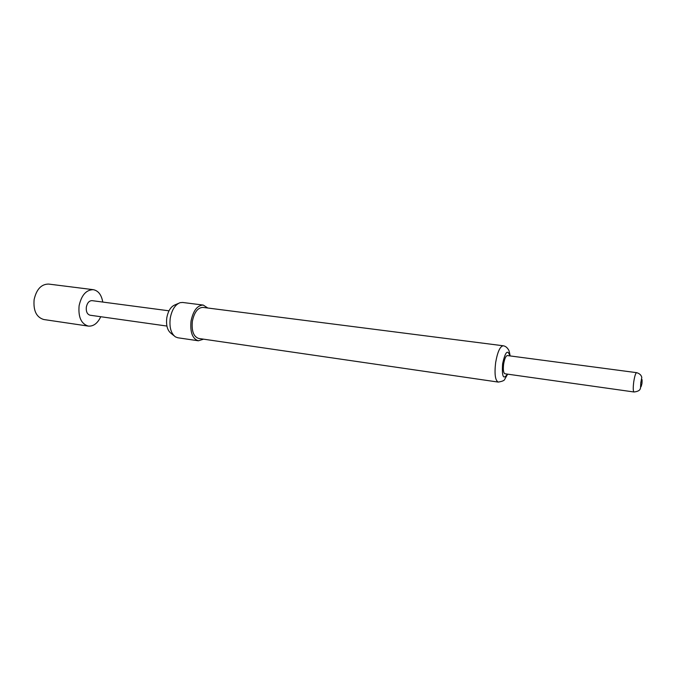 <?xml version="1.0" encoding="UTF-8"?>
<svg xmlns="http://www.w3.org/2000/svg" width="676" height="676" viewBox="0 0 676 676"><rect width="100%" height="100%" fill="white"/><g stroke="black" fill="none" stroke-linecap="round" stroke-linejoin="round"><path stroke-width="1.01" d="M102.769 302.062C101.501 294.837 98.341 290.705 93.305 289.683L48.63 284.072C41.32 284.097 36.479 289.269 34.121 299.586C33.2 310.681 36.419 317.323 43.788 319.52L88.328 326.102C93.457 326.466 97.606 323.339 100.766 316.723M93.305 289.683C86.215 289.767 81.483 295.108 79.109 305.721C78.129 317.12 81.204 323.914 88.328 326.102M636.623 372.662L507.397 355.568C505.817 355.872 504.566 358.694 503.637 364.043C502.986 369.73 503.409 372.975 504.904 373.769L633.987 391.987C633.082 391.243 632.998 387.847 633.75 381.813C634.654 376.118 635.609 373.067 636.623 372.662C639.504 373.49 641.237 375.07 641.803 377.402L640.763 382.946C640.485 388.066 640.882 388.201 641.989 383.36C642.293 378.256 641.896 378.121 640.78 382.954L640.493 388.201C640.113 388.032 641.135 391.184 633.987 391.987M203.569 339.166L198.355 340.788C192.432 338.803 189.998 332.212 191.046 321.032C193.243 310.597 197.308 305.273 203.239 305.07L207.828 308.028M198.355 340.788L177.788 337.763L175.405 336.868C170.935 333.429 169.22 327.201 170.242 318.193C171.856 309.794 175.135 304.623 180.078 302.679L182.613 302.459L203.239 305.07M498.246 382.084L198.727 338.465C193.573 336.733 191.452 331.012 192.364 321.286C194.274 312.211 197.806 307.588 202.969 307.403L503.206 345.774C500.029 346.349 497.502 351.976 495.635 362.657C494.333 374.022 495.204 380.495 498.246 382.084C502.378 381.408 504.558 380.444 504.769 379.194L507.642 374.158M173.969 335.702L171.138 333.412C167.394 330.513 165.941 325.317 166.795 317.813C168.138 310.816 170.893 306.498 175.042 304.868L178.379 303.423M169 310.816L92.046 300.643C89.19 300.668 87.288 302.806 86.342 307.056C85.945 311.611 87.187 314.332 90.052 315.21L166.913 326.06M509.881 355.897C507.701 349.137 505.276 351.765 502.614 363.789C501.744 376.633 503.341 380.081 507.389 374.124M510.135 355.931C509.527 352.213 508.918 350.05 508.284 349.441C506.983 347.329 505.293 346.104 503.206 345.774"/></g></svg>
